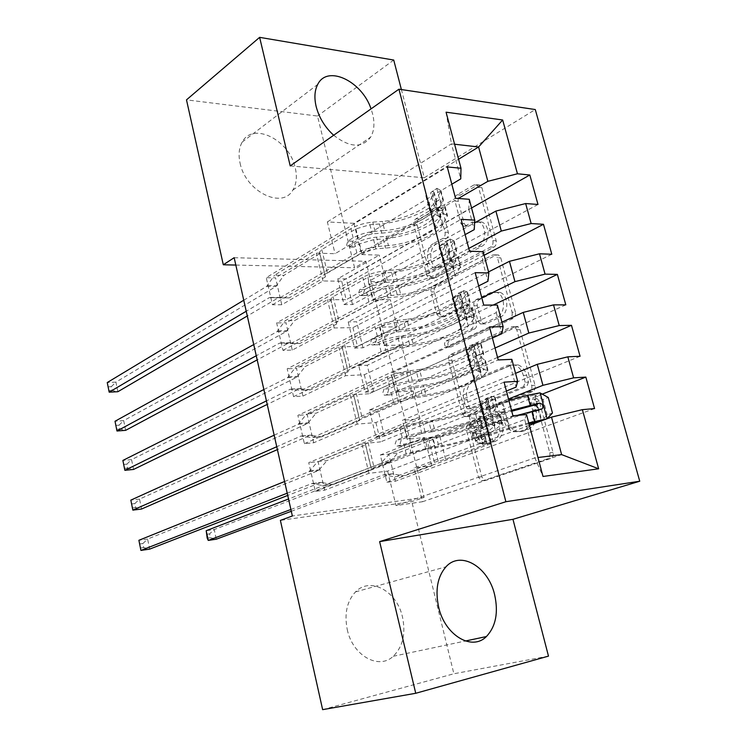 <?xml version="1.0" encoding="UTF-8"?>
<svg xmlns="http://www.w3.org/2000/svg" width="747" height="747" viewBox="0 0 747 747"><rect width="100%" height="100%" fill="white"/><g stroke="black" fill="none" stroke-linecap="round" stroke-linejoin="round"><path stroke-width="0.56" stroke-dasharray="3.73 2.8" d="M535.795 398.805L537.317 398.786L539.278 401.148L553.041 452.355C553.602 455.381 552.78 457.425 550.576 458.49L486.325 480.237L484.682 480.265L481.759 476.773L469.293 428.171L470.797 424.091L472.048 424.053L473.943 426.369L475.55 432.644C477.146 438.228 480.116 441.813 484.458 443.41L490.172 443.298L495.317 441.402C501.807 438.041 504.216 431.691 502.535 422.372L500.863 415.976L502.451 411.774L503.833 411.746L505.756 414.09L507.446 420.505C509.071 426.098 512.097 429.721 516.532 431.392L522.816 431.308L528.241 429.31C535.076 425.79 537.625 419.244 535.879 409.692L534.124 403.137L535.795 398.805M472.263 432.961C473.859 438.564 476.829 442.159 481.171 443.755L486.876 443.653L492.03 441.757C498.52 438.377 500.929 432.018 499.248 422.681L497.567 416.266L499.155 412.055L500.537 412.027L502.47 414.37L504.15 420.813C505.775 426.406 508.81 430.048 513.245 431.719L519.52 431.635L524.945 429.646C531.789 426.107 534.329 419.553 532.583 409.972L530.828 403.399L532.508 399.057L534.021 399.038L535.982 401.4L549.755 452.747C550.315 455.782 549.493 457.827 547.29 458.901L483.038 480.685L481.395 480.704L478.472 477.202L466.007 428.479L467.51 424.389L468.761 424.361L470.657 426.677L472.263 432.961L475.55 432.644M333.666 135.254C349.736 147.719 362.071 148.336 370.671 137.121C374.219 130.93 374.854 123.171 372.594 113.833L371.054 108.875M240.076 163.145C245.595 191.549 282.301 209.562 292.805 190.121C296.447 184.126 297.269 176.74 295.28 167.972C289.808 140.1 252.888 121.322 242.168 142.107C238.975 147.859 238.274 154.872 240.076 163.145M347.252 629.534C352.556 655.549 378.692 670.236 393.258 656.277C402.81 646.809 405.901 633.783 402.521 617.181C397.049 591.194 370.363 576.282 355.516 591.895C346.944 601.148 344.19 613.689 347.252 629.534M458.303 201.316C457.799 198.543 458.509 196.442 460.432 195.023L477.324 185.191L479.929 185.023L481.918 187.665L496.185 240.777C496.718 243.643 495.961 245.763 493.926 247.145L434.427 278.342L432.326 278.463L430.179 275.662L417.2 225.062C416.723 222.382 417.386 220.374 419.179 219.03L438.256 207.927L440.59 207.759L442.569 210.402L448.312 232.373C448.807 235.128 448.116 237.182 446.23 238.526L436.584 243.858C428.703 247.659 428.89 264.793 436.827 267.463L442.597 267.109L481.666 246.398C489.957 242.616 490.191 225.118 481.974 222.083L475.297 222.466L468.668 226.126L466.249 226.276L464.176 223.54L458.303 201.316L454.979 201.074C454.475 198.291 455.184 196.19 457.108 194.762L474 184.901L476.595 184.733L478.594 187.385L492.871 240.618C493.393 243.494 492.647 245.623 490.611 247.005L431.122 278.286L429.03 278.407L426.873 275.596L413.894 224.884C413.418 222.195 414.081 220.178 415.874 218.834L434.941 207.703L437.275 207.535L439.255 210.187L444.997 232.205C445.492 234.969 444.801 237.023 442.915 238.377L433.269 243.718L436.584 243.858M234.166 257.696L365.899 261.301L424.119 497.418L411.784 501.629L280.386 520.388M365.899 261.301L354.601 267.762L317.503 116.028L186.489 99.865M393.725 60.04L317.503 116.028M290.219 165.909L424.287 177.767L401.391 89.556M424.287 177.767L535.272 109.548M548.485 656.127L453.877 673.766L411.784 501.629M515.234 326.616L517.568 326.551L520.071 329.66L535.02 385.293C535.571 388.263 534.768 390.336 532.62 391.503L469.891 416.322L468.08 416.368L465.428 413.11L451.87 360.241C451.375 357.458 452.066 355.497 453.961 354.339L515.234 326.616L511.928 326.682L514.263 326.616L516.765 329.735L531.724 385.508C532.275 388.487 531.472 390.569 529.324 391.736L466.604 416.602L464.793 416.649L462.141 413.38L448.573 360.381C448.079 357.598 448.779 355.628 450.665 354.47L511.928 326.682M515.374 312.19L500.779 257.846L498.548 254.979L496.055 255.091L436.379 285.942C434.539 287.193 433.858 289.182 434.343 291.909L439.992 313.936L442.28 316.868L444.306 316.765L468.08 305.168L470.265 305.075L472.59 308.035L476.539 323.115C477.044 325.944 476.325 327.97 474.354 329.194L449.405 340.809C447.266 342.994 447.341 345.086 449.619 347.066L450.992 347.01L513.049 318.483C515.141 317.204 515.916 315.113 515.374 312.19L512.068 312.218L497.455 257.734L500.779 257.846M551.79 254.251L362.995 347.794L354.517 348.065L348.195 321.901L390.345 299.734L372.753 299.715L368.29 281.572L474.644 222.821M362.995 347.794L356.674 321.78L348.195 321.901M483.197 251.72L482.431 260.498L352.929 327.625L334.226 327.961L292.273 350.072L282.945 350.371L276.642 322.919L461.095 219.329M292.273 350.072L285.961 322.788L276.642 322.919M580.064 356.282L384.425 436.108L375.956 436.902L369.457 409.991L413.063 390.942L395.49 392.063L390.886 373.379L501.947 322.19M384.425 436.108L377.935 409.347L369.457 409.991M511.835 359.335L510.36 365.638L375.89 422.55L357.197 424.128L313.712 442.775L304.384 443.653L297.885 415.379L489.49 326.925M313.712 442.775L307.213 414.669L297.885 415.379M424.119 497.418L292.357 515.99M526.532 414.566L524.683 419.571L387.637 471.105L368.943 473.327L324.674 490.163L315.337 491.349L308.744 462.645L504.066 382.156M324.674 490.163L318.082 461.646L308.744 462.645M594.556 408.581L395.378 481.208L386.909 482.282L380.316 454.979L424.669 437.555L407.106 439.273L402.437 420.309L515.551 373.323M395.378 481.208L388.785 454.064L380.316 454.979M497.39 305.056L496.279 312.62L364.321 374.723L345.618 375.676L302.918 396.078L293.58 396.666L287.184 368.803L475.167 272.655M302.918 396.078L296.512 368.392L287.184 368.803M565.806 304.851L373.631 391.633L365.152 392.166L358.756 365.628L401.625 345.002L384.033 345.553L379.504 327.139L488.566 271.889M373.631 391.633L367.235 365.255L358.756 365.628M469.247 199.29L468.817 209.235L341.706 281.217L323.003 280.965L281.787 304.729L272.459 304.748L266.249 277.697L447.266 166.917M281.787 304.729L275.568 277.837L266.249 277.697M537.989 204.473L352.5 304.552L344.012 304.571L337.784 278.771L379.233 255.119L361.632 254.559L353.947 223.334L458.583 159.232M352.5 304.552L346.272 278.902L337.784 278.771M372.753 299.715L468.78 248.434M451.832 184.201L335.048 253.709L316.345 253.112L275.568 277.837M353.947 223.334L327.363 221.924L335.048 253.709M327.363 221.924L451.459 143.863L460.759 178.888M446.071 112.19L451.459 143.863L454.596 144.227M384.033 345.553L481.806 297.82M341.706 281.217L346.178 299.696L327.466 299.678L285.961 322.788M468.817 209.235L474.242 229.637M465.129 234.614L346.178 299.696M395.49 392.063L495.056 347.999M352.929 327.625L357.468 346.375L338.764 346.963L296.512 368.392M482.431 260.498L487.95 281.236M478.659 285.877L357.468 346.375M407.106 439.273L508.511 399.001M364.321 374.723L368.925 393.762L350.231 394.967L307.213 414.669M496.279 312.62L501.881 333.722M492.413 337.999L368.925 393.762M387.637 471.105L395.966 505.542L422.485 501.732L414.165 467.949L529.39 425.304M422.485 501.732L561.632 454.615M375.89 422.55L380.568 441.879L361.875 443.718L318.082 461.646M510.36 365.638L516.065 387.105M506.401 391.008L380.568 441.879M235.819 265.064L354.601 267.762M322.639 709.65L453.877 673.766M361.632 254.559L458.313 198.469M395.966 505.542L534.861 457.883L537.961 457.509M524.683 419.571L534.861 457.883L543.004 476.465M323.003 280.965L316.345 253.112M334.226 327.961L327.466 299.678M345.618 375.676L338.764 346.963M357.197 424.128L350.231 394.967M368.943 473.327L361.875 443.718M386.909 482.282L431.719 465.857L414.165 467.949M431.719 465.857L424.669 437.555M375.956 436.902L420.001 418.824L402.437 420.309M420.001 418.824L413.063 390.942M365.152 392.166L408.46 372.482L390.886 373.379M408.46 372.482L401.625 345.002M354.517 348.065L397.096 326.812L379.504 327.139M397.096 326.812L390.345 299.734M344.012 304.571L385.882 281.815L368.29 281.572M385.882 281.815L379.233 255.119M315.337 491.349L512.937 415.762M542.229 394.127L388.785 454.064M304.384 443.653L498.202 359.942M497.539 357.421L377.935 409.347M293.58 396.666L483.729 305.103M493.169 305.075L367.235 365.255M282.945 350.371L469.508 251.216M484.14 255.259L356.674 321.78M272.459 304.748L455.539 198.254M471.553 207.974L346.272 278.902M528.493 382.137L526.831 386.47L471.908 408.516L470.619 408.553L468.771 406.275L467.08 399.72C465.456 390.718 467.753 384.416 473.971 380.811L511.163 365.059L518.194 364.909C522.293 366.581 525.113 370.036 526.663 375.283L528.493 382.137L525.197 382.343L523.535 386.685L526.831 386.47M525.197 382.343L523.358 375.47C521.817 370.213 518.997 366.749 514.898 365.068L507.867 365.227L470.675 381.007C464.457 384.621 462.16 390.933 463.794 399.962L465.484 406.536L467.333 408.814L468.621 408.777L523.535 386.685M512.068 312.218C512.61 315.15 511.835 317.251 509.743 318.53L447.696 347.122L446.323 347.178C444.045 345.189 443.97 343.097 446.108 340.912L471.058 329.268C473.019 328.045 473.747 326.009 473.234 323.171L469.284 308.053L466.959 305.084L464.774 305.178L441.001 316.803L438.975 316.905L436.696 313.973L431.047 291.89C430.561 289.154 431.234 287.156 433.083 285.905L492.74 254.97L495.224 254.858L497.455 257.734M493.776 292.637L500.098 292.394C508.931 295.364 509.062 313.684 500.285 317.12L485.858 323.843L483.664 323.918L481.264 320.893L477.286 305.756C476.773 302.937 477.501 300.882 479.481 299.612L493.776 292.637L490.462 292.619L496.792 292.376C505.626 295.345 505.756 313.712 496.979 317.167L500.285 317.12M490.462 292.619L476.175 299.603C474.196 300.882 473.467 302.937 473.981 305.775L477.959 320.939L480.368 323.974L482.553 323.899L496.979 317.167M433.269 243.718C425.398 247.528 425.594 264.699 433.521 267.379L439.292 267.024L478.351 246.267C486.633 242.467 486.867 224.931 478.65 221.887L471.983 222.27L465.353 225.939L462.935 226.089L460.852 223.353L454.979 201.074M485.102 402.306L479.901 404.398L486.082 398.45L491.274 396.349L485.102 402.306L489.341 418.609L498.333 423.362L493.085 425.36L494.691 425.902L488.491 431.066C483.869 435.23 457.313 443.26 438.769 446.202L436.304 436.379L426.574 437.938L396.881 446.202L395.154 443.942L396.508 440.02L402.231 437.733C408.954 435.165 416.555 433.167 425.024 431.729L434.754 430.188L432.298 420.412L422.578 421.906C414.109 423.325 406.527 425.332 399.832 427.938L317.699 461.581L327.055 460.582L365.666 444.867L371.586 469.611L371.324 469.004L374.06 467.463L411.13 453.233L425.799 449.405L435.501 447.808C457.734 444.26 489.537 434.67 495.27 429.618L502.031 423.894L499.36 413.679L492.665 419.627C486.997 424.875 455.268 434.577 433.045 438.031L435.501 447.808M491.274 396.349L495.009 397.087L488.435 403.399C482.87 408.964 451.272 418.843 429.067 422.13L431.505 431.869L421.812 433.4L407.199 437.247L401.466 439.535L400.112 443.447L401.839 445.698L402.978 445.679L408.721 443.429L423.353 439.591L433.045 438.031M498.333 423.362L502.031 423.894M438.769 446.202L429.039 447.808L406.172 453.765L323.274 485.681L311.844 483.561L287.221 493.197M371.586 469.611L332.62 484.523L323.274 485.681M486.082 398.45L487.716 399.131L481.684 404.809C477.202 409.412 450.815 417.676 432.298 420.412M429.067 422.13L419.384 423.633L404.799 427.499L368.066 442.495L365.376 444.166L365.666 444.867M479.901 404.398L484.112 420.636L489.341 418.609M493.085 425.36L484.112 420.636M436.304 436.379C454.839 433.512 481.329 425.388 485.895 421.065L492.189 415.267C490.648 414.053 489.957 412.017 490.125 409.169L484.261 414.762C479.733 419.198 453.28 427.368 434.754 430.188M284.588 481.507L309.099 471.618L317.699 461.581M431.505 431.869C453.718 428.479 485.391 418.712 491.031 413.334L497.259 407.825L497.67 407.246L496.269 406.555L495.513 407.04C494.962 409.926 495.784 411.914 497.969 413.026L499.36 413.679M332.62 484.523L321.173 482.431L287.726 495.438M139.39 544.04L142.873 543.536L143.676 547.56L149.643 549.12L147.617 539.054L318.427 470.563L327.055 460.582M143.676 547.56L140.193 548.074M142.873 543.536L147.617 539.054L138.895 540.296M539.922 392.847L534.721 394.892L503.011 403.156C486.4 407.946 477.342 411.821 475.82 414.781C475.718 415.696 476.988 416.219 479.658 416.331L482.095 425.762L487.091 425.893L489.192 426.668C488.968 427.443 487.081 428.507 483.524 429.87L477.753 432.074L476.371 435.781L478.099 437.891L479.247 437.882L485.036 435.706C488.594 434.362 490.49 433.307 490.723 432.56L488.631 431.831L483.636 431.738L486.092 441.216L493.151 441.916C492.908 442.626 491.003 443.643 487.436 444.969L403.455 475.774L394.967 476.819L434.39 462.29L428.489 438.638L439.609 435.501L476.698 421.056L480.293 418.946L473.878 418.227C470.619 418.096 469.051 417.47 469.181 416.35L471.637 425.902C471.488 426.976 473.047 427.545 476.306 427.629L473.878 418.227M528.745 422.895L508.698 428.311C488.575 433.97 477.566 438.386 475.652 441.552C475.484 442.532 477.025 443.036 480.274 443.055L477.837 433.596L484.224 434.147L474.803 438.33L473.663 438.349L471.927 436.22L473.309 432.504L482.702 428.255L476.306 427.629M479.658 416.331L484.654 416.527L486.773 417.358C486.558 418.171 484.682 419.263 481.143 420.654L397.89 452.999L389.112 462.57L214.221 529.548L206.191 530.697M428.489 438.638L389.411 453.905L397.89 452.999M508.884 400.429L501.881 402.362C481.88 408.133 470.983 412.802 469.181 416.35M552.472 413.016L547.234 414.968L541.538 420.804M541.668 420.794L546.795 418.862M480.274 443.055L486.642 443.494L482.992 445.445L445.567 459.209L434.39 462.29M528.988 423.801L509.799 428.974C493.095 433.671 483.935 437.34 482.329 439.974C482.188 440.786 483.44 441.197 486.092 441.216M547.234 414.968L543.069 399.514L548.279 397.497M534.721 394.892L543.069 399.514M511.49 410.28L504.468 412.195C484.42 417.928 473.477 422.503 471.637 425.902M482.095 425.762C479.434 425.687 478.164 425.211 478.285 424.333C479.835 421.495 488.94 417.694 505.579 412.942L511.742 411.252M291.293 511.284L391.848 473.859L403.455 475.774M210.421 537.728L216.275 539.203L214.221 529.548L209.608 533.872L210.421 537.728L207.208 538.195M477.837 433.596C474.588 433.531 473.038 432.989 473.187 431.953C475.055 428.638 486.026 424.128 506.102 418.423L517.279 415.379M536.972 410.766L507.213 419.142C490.546 423.866 481.423 427.62 479.845 430.384C479.723 431.234 480.984 431.682 483.636 431.738M389.411 453.905L380.643 463.523L288.529 498.996M290.891 509.482L383.379 474.887L394.967 476.819M206.396 534.338L209.608 533.872M471.133 348.578L466.035 350.875L472.244 345.319L477.342 343.013L471.133 348.578L475.297 364.601L484.28 369.569L479.135 371.773L480.797 372.585L474.933 378.776C470.582 383.799 444.372 392.296 425.883 394.827L423.456 385.163L413.754 386.516C405.313 387.824 397.787 389.869 391.167 392.642L385.536 395.144L384.322 395.163L382.725 393.025L384.051 389.066L389.673 386.544C396.274 383.743 403.791 381.689 412.232 380.4L421.924 379.074L419.515 369.448L409.823 370.745C401.391 372.006 393.884 374.06 387.301 376.908L306.681 413.931L316.028 413.231L353.947 395.947L359.783 420.318L359.475 419.515L362.127 417.713L398.506 401.97L413.026 398.058L422.699 396.666C444.867 393.622 476.259 383.463 481.666 377.384L488.052 370.503L485.419 360.465L479.098 367.561C473.757 373.836 442.448 384.089 420.29 387.039L422.699 396.666M477.342 343.013L481.152 344.152L474.943 351.594C469.695 358.177 438.517 368.598 416.368 371.399L418.768 380.979L409.104 382.315L394.64 386.246L389.019 388.767L387.693 392.707L389.29 394.846L390.504 394.818L396.134 392.324L410.626 388.393L420.29 387.039M484.28 369.569L488.052 370.503M425.883 394.827L416.172 396.227C407.722 397.563 400.177 399.589 393.538 402.325L312.171 437.667L300.938 436.061L276.745 446.715M359.783 420.318L321.518 436.818L312.171 437.667M472.244 345.319L474.121 345.908L468.229 352.957C464.018 358.401 437.985 367.132 419.515 369.448M416.368 371.399L406.713 372.697L392.278 376.647L356.226 393.137L353.62 395.06L353.947 395.947M466.035 350.875L470.171 366.833L475.297 364.601M479.135 371.773L470.171 366.833M423.456 385.163C441.935 382.716 468.08 374.126 472.375 368.943L478.304 362.015C476.791 360.754 476.091 358.747 476.222 356.011L470.769 362.743C466.511 368.028 440.403 376.675 421.924 379.074M274.158 435.202L298.24 424.296L306.681 413.931M418.768 380.979C440.926 378.085 472.179 367.767 477.492 361.371L483.767 354.143L482.31 353.182L481.488 353.676C481.003 356.45 481.834 358.401 483.972 359.54L485.419 360.465M321.518 436.818L310.266 435.23L277.398 449.601M131.36 504.01L134.834 503.59L135.637 507.558L141.547 509.034L139.54 499.089L307.568 423.53L316.028 413.231M135.637 507.558L132.154 507.988M134.834 503.59L139.54 499.089L130.837 500.117M457.397 295.756L452.402 298.258L458.649 293.085L463.644 290.583L457.397 295.756L461.497 311.508L470.461 316.691L465.418 319.1L467.136 320.155L461.59 327.345C457.509 333.199 431.635 342.163 413.194 344.283L410.813 334.768L401.139 335.926C392.735 337.084 385.275 339.166 378.776 342.182L373.257 344.909L371.987 344.955L370.493 342.929L371.791 338.933L377.31 336.178C383.79 333.143 391.241 331.052 399.645 329.913L409.309 328.773L406.928 319.305L397.273 320.407C388.879 321.518 381.446 323.619 374.975 326.7L295.821 366.992L305.178 366.581L342.415 347.785L348.167 371.773L347.813 370.792L350.38 368.747L386.087 351.529L400.457 347.542L410.094 346.337C432.205 343.779 463.187 333.087 468.276 326.009L474.308 318.017L471.721 308.137L465.755 316.345C460.731 323.61 429.824 334.404 407.722 336.869L410.094 346.337M463.644 290.583L467.519 292.096L461.665 300.63C456.734 308.203 425.958 319.156 403.875 321.481L406.237 330.902L396.601 332.041L382.277 336.057L376.759 338.802L375.461 342.78L376.946 344.806L378.225 344.759L383.753 342.042L398.095 338.027L407.722 336.869M470.461 316.691L474.308 318.017M413.194 344.283L403.52 345.478C395.107 346.664 387.637 348.737 381.119 351.706L301.228 390.373L290.2 389.252L266.427 400.906M348.167 371.773L310.584 389.822L301.228 390.373M458.649 293.085L460.395 294.271L454.998 301.947C451.048 308.212 425.351 317.391 406.928 319.305M403.875 321.481L394.248 322.583L379.952 326.616L344.572 344.544L342.042 346.711L342.415 347.785M452.402 298.258L456.464 313.945L461.497 311.508M465.418 319.1L456.464 313.945M410.813 334.768C429.245 332.723 455.044 323.684 459.078 317.671L464.662 309.66C463.168 308.343 462.468 306.363 462.561 303.73L463.037 303.431L462.944 304.085L457.5 311.574C453.494 317.68 427.732 326.775 409.309 328.773M263.868 389.56L287.539 377.665L295.821 366.992M406.237 330.902C428.33 328.493 459.181 317.634 464.176 310.248L470.096 301.919L468.584 300.714L467.706 301.2C467.277 303.87 468.117 305.784 470.218 306.961L471.721 308.137M310.584 389.822L299.519 388.72L267.221 404.426M123.432 464.466L126.906 464.139L127.69 468.061L133.554 469.443L131.565 459.62L296.858 377.198L305.178 366.581M127.69 468.061L124.217 468.406M126.906 464.139L131.565 459.62L122.881 460.441M443.895 243.821L438.993 246.51L445.277 241.72L450.17 239.021L443.895 243.821L447.92 259.312L456.875 264.699L451.935 267.295L453.7 268.603L448.471 276.754C444.642 283.412 419.104 292.815 400.719 294.533L398.366 285.177L388.729 286.138C380.354 287.156 372.977 289.285 366.59 292.525L361.165 295.467L359.839 295.541L358.457 293.618L359.727 289.593L365.143 286.615C371.511 283.356 378.888 281.217 387.254 280.218L396.89 279.275L394.547 269.966L384.92 270.872C376.563 271.843 369.205 273.981 362.846 277.296L285.13 320.743L294.477 320.622L331.061 300.35L336.72 323.974L336.327 322.807L338.811 320.528L373.864 301.891L388.095 297.82L397.703 296.811C419.749 294.729 450.329 283.505 455.11 275.466L460.796 266.39L458.247 256.679L452.635 265.951C447.911 274.177 417.405 285.494 395.368 287.492L397.703 296.811M450.17 239.021L454.12 240.907L448.611 250.497C443.979 259.013 413.595 270.489 391.577 272.347L393.893 281.619L384.294 282.571L370.11 286.671L364.704 289.631L363.425 293.646L364.807 295.56L366.133 295.485L371.567 292.553L385.76 288.463L395.368 287.492M456.875 264.699L460.796 266.39M400.719 294.533L391.073 295.541C382.697 296.587 375.302 298.707 368.887 301.9L290.452 343.779L279.611 343.144L256.258 355.759M336.72 323.974L299.808 343.517L290.452 343.779M445.277 241.72L447.07 243.148L441.981 251.767C438.284 258.817 412.914 268.434 394.547 269.966M391.577 272.347L381.978 273.262L367.823 277.37L333.097 296.699L330.65 299.099L331.061 300.35M438.993 246.51L442.99 261.945L447.92 259.312M451.935 267.295L442.99 261.945M398.366 285.177C416.751 283.524 442.215 274.046 445.996 267.239L451.244 258.173C449.769 256.8 449.059 254.848 449.124 252.309L449.647 252.047L449.582 252.794L444.446 261.245C440.693 268.145 415.257 277.669 396.89 279.275M253.737 344.572L276.988 331.715L285.13 320.743M393.893 281.619C415.93 279.677 446.389 268.304 451.076 259.965L456.65 250.562L455.082 249.115L454.157 249.591C453.784 252.159 454.624 254.055 456.688 255.259L458.247 256.679M299.808 343.517L288.93 342.882L257.183 359.886M115.598 425.416L119.062 425.164L119.847 429.039L125.655 430.337L123.694 420.636L286.316 331.528L294.477 320.622M119.847 429.039L116.383 429.301M119.062 425.164L123.694 420.636L115.019 421.252M430.617 192.754L436.93 188.319L430.617 192.754L434.577 207.983L443.522 213.567L438.666 216.35L440.627 217.396L440.487 217.9L435.557 226.985C431.971 234.418 406.77 244.241 388.431 245.586L386.124 236.369L376.516 237.144C368.178 238.022 360.866 240.198 354.592 243.653L349.269 246.809L347.897 246.902L346.608 245.081L347.859 241.029L353.163 237.845C359.428 234.353 366.73 232.186 375.069 231.318L384.668 230.562L382.361 221.392L372.772 222.12C364.443 222.951 357.15 225.136 350.913 228.657L274.588 275.167L283.935 275.326L319.875 253.625L325.449 276.894L325.01 275.559L327.419 273.047L361.837 253.046L375.918 248.891L385.499 248.069C407.488 246.435 437.677 234.717 442.159 225.734L447.5 215.622L444.997 206.079L439.722 216.378C435.296 225.529 405.173 237.35 383.202 238.891L385.499 248.069M436.93 188.319L440.935 190.55L435.753 201.176C431.421 210.607 401.428 222.578 379.467 223.988L381.754 233.111L372.183 233.876L358.14 238.06L352.827 241.225L351.576 245.268L352.864 247.089L354.246 246.996L359.568 243.849L373.631 239.684L383.202 238.891M443.522 213.567L447.5 215.622M388.431 245.586L378.822 246.398C370.475 247.304 363.154 249.461 356.861 252.878L279.845 297.876L269.181 297.698L246.23 311.256M325.449 276.894L289.192 297.894L279.845 297.876M432.121 191.195L434.091 192.334L433.96 192.857L429.18 202.4C425.715 210.206 400.672 220.244 382.361 221.392M379.467 223.988L369.905 224.716L355.889 228.909L321.789 249.582L319.417 252.206L319.875 253.625M425.809 195.63L429.74 210.813L434.577 207.983M438.666 216.35L429.74 210.813M386.124 236.369C404.454 235.1 429.59 225.192 433.129 217.62L438.041 207.526C436.593 206.116 435.884 204.183 435.903 201.737L436.472 201.503L436.435 202.344L431.598 211.718C428.087 219.385 402.988 229.338 384.668 230.562M243.746 300.229L266.604 286.437L274.588 275.167M381.754 233.111C403.725 231.617 433.792 219.749 438.181 210.486L443.419 200.056L441.804 198.366L440.833 198.833C440.515 201.307 441.365 203.175 443.391 204.417L444.997 206.079M289.192 297.894L278.5 297.717L247.294 315.981M107.867 386.843L111.322 386.666L112.097 390.494L117.858 391.717L115.916 382.128L275.914 286.531L283.935 275.326M112.097 390.494L108.632 390.681M111.322 386.666L115.916 382.128L107.251 382.548M535.982 401.4L539.278 401.148M470.657 426.677L473.943 426.369M502.47 414.37L505.756 414.09M532.583 409.972L535.879 409.692M524.945 429.646L528.241 429.31M519.52 431.635L522.816 431.308M504.15 420.813L507.446 420.505M497.567 416.266L500.863 415.976M499.248 422.681L502.535 422.372M492.03 441.757L495.317 441.402M486.876 443.653L490.172 443.298M466.007 428.479L469.293 428.171M478.472 477.202L481.759 476.773M483.038 480.685L486.325 480.237M547.29 458.901L550.576 458.49M549.755 452.747L553.041 452.355M530.828 403.399L534.124 403.137M450.665 354.47L453.961 354.339M448.573 360.381L451.87 360.241M462.141 413.38L465.428 413.11M466.604 416.602L469.891 416.322M529.324 391.736L532.62 391.503M531.724 385.508L535.02 385.293M516.765 329.735L520.071 329.66M468.621 408.777L471.908 408.516M465.484 406.536L468.771 406.275M463.794 399.962L467.08 399.72M470.675 381.007L473.971 380.811M507.867 365.227L511.163 365.059M523.358 375.47L526.663 375.283M492.74 254.97L496.055 255.091M433.083 285.905L436.379 285.942M431.047 291.89L434.343 291.909M436.696 313.973L439.992 313.936M441.001 316.803L444.306 316.765M464.774 305.178L468.08 305.168M469.284 308.053L472.59 308.035M473.234 323.171L476.539 323.115M471.058 329.268L474.354 329.194M446.108 340.912L449.405 340.809M447.696 347.122L450.992 347.01M509.743 318.53L513.049 318.483M482.553 323.899L485.858 323.843M477.959 320.939L481.264 320.893M473.981 305.775L477.286 305.756M476.175 299.603L479.481 299.612M460.852 223.353L464.176 223.54M465.353 225.939L468.668 226.126M471.983 222.27L475.297 222.466M478.351 246.267L481.666 246.398M439.292 267.024L442.597 267.109M442.915 238.377L446.23 238.526M444.997 232.205L448.312 232.373M439.255 210.187L442.569 210.402M434.941 207.703L438.256 207.927M415.874 218.834L419.179 219.03M413.894 224.884L417.2 225.062M426.873 275.596L430.179 275.662M431.122 278.286L434.427 278.342M490.611 247.005L493.926 247.145M492.871 240.618L496.185 240.777M478.594 187.385L481.918 187.665M474 184.901L477.324 185.191M457.108 194.762L460.432 195.023M402.978 445.679L398.02 446.192M491.124 396.498L498.109 423.241M492.861 425.239L485.933 398.599M492.665 419.627L495.27 429.618M488.491 431.066L485.895 421.065M408.721 443.429L411.13 453.233M368.066 442.495L374.06 467.463M404.799 427.499L407.199 437.247M406.172 453.765L403.753 443.933M402.231 437.733L399.832 427.938M423.353 439.591L425.799 449.405M419.384 423.633L421.812 433.4M429.039 447.808L426.574 437.938M425.024 431.729L422.578 421.906M488.435 403.399L491.031 413.334M484.261 414.762L481.684 404.809M498.94 414.249L501.611 424.436M494.691 425.902L492.03 415.705M494.607 397.693L497.259 407.825M490.359 409.281L487.716 399.131M365.395 444.325L371.334 469.144M313.049 483.468L322.377 482.338M311.844 483.561L321.173 482.431M309.099 471.618L318.427 470.563M310.145 470.825L319.473 469.77M492.189 415.267L497.969 413.026M490.508 408.833L496.269 406.555M401.466 439.535L396.508 440.02M473.309 432.504L477.753 432.074M534.936 395.004L541.818 420.645M504.468 412.195L501.881 402.362M503.011 403.156L505.579 412.942M479.088 430.3L476.698 421.056M445.567 459.209L439.609 435.501M482.992 445.445L480.592 436.155M481.143 420.654L483.524 429.87M485.036 435.706L487.436 444.969M481.32 427.751L478.911 418.404M485.279 443.064L482.851 433.671M484.654 416.527L487.091 425.893M488.631 431.831L491.068 441.244M508.698 428.311L506.102 418.423M507.213 419.142L509.799 428.974M528.521 396.115L531.145 405.948M532.807 412.176L535.45 422.055M438.209 461.366L432.298 437.714M390.177 461.805L381.708 462.757M389.112 462.57L380.643 463.523M391.848 473.859L383.379 474.887M393.071 473.757L384.602 474.793M535.347 411.55L541.136 409.356M474.803 438.33L479.247 437.882M390.504 394.818L385.536 395.144M477.193 343.153L484.056 369.448M478.911 371.651L472.095 345.459M479.098 367.561L481.666 377.384M474.933 378.776L472.375 368.943M396.134 392.324L398.506 401.97M356.226 393.137L362.127 417.713M392.278 376.647L394.64 386.246M393.538 402.325L391.167 392.642M389.673 386.544L387.301 376.908M410.626 388.393L413.026 398.058M406.713 372.697L409.104 382.315M416.172 396.227L413.754 386.516M412.232 380.4L409.823 370.745M474.943 351.594L477.492 361.371M470.769 362.743L468.229 352.957M485.046 361.146L487.66 371.166M480.797 372.585L478.183 362.556M480.779 344.871L483.393 354.844M476.539 356.235L473.934 346.263M353.648 395.256L359.503 419.693M302.124 435.912L311.452 435.081M300.938 436.061L310.266 435.23M298.24 424.296L307.568 423.53M299.258 423.456L308.595 422.699M478.304 362.015L483.972 359.54M476.661 355.684L482.31 353.182M389.019 388.767L384.051 389.066M378.225 344.759L373.257 344.909M463.485 290.714L470.246 316.56M465.204 318.969L458.499 293.216M465.755 316.345L468.276 326.009M461.59 327.345L459.078 317.671M383.753 342.042L386.087 351.529M344.572 344.544L350.38 368.747M379.952 326.616L382.277 336.057M381.119 351.706L378.776 342.182M377.31 336.178L374.975 326.7M398.095 338.027L400.457 347.542M394.248 322.583L396.601 332.041M403.52 345.478L401.139 335.926M399.645 329.913L397.273 320.407M461.665 300.63L464.176 310.248M457.5 311.574L454.998 301.947M471.376 308.941L473.953 318.792M467.136 320.155L464.569 310.294M467.192 292.936L469.751 302.74M462.944 304.085L460.395 294.271M342.079 346.944L347.841 371.007M291.358 389.056L300.686 388.524M290.2 389.252L299.519 388.72M287.539 377.665L296.858 377.198M288.538 376.787L297.866 376.32M464.662 309.66L470.218 306.961M463.037 303.431L468.584 300.714M376.759 338.802L371.791 338.933M366.133 295.485L361.165 295.467M450.021 239.143L456.66 264.559M451.711 267.165L445.119 241.832M452.635 265.951L455.11 275.466M448.471 276.754L445.996 267.239M371.567 292.553L373.864 301.891M333.097 296.699L338.811 320.528M367.823 277.37L370.11 286.671M368.887 301.9L366.59 292.525M365.143 286.615L362.846 277.296M385.76 288.463L388.095 297.82M381.978 273.262L384.294 282.571M391.073 295.541L388.729 286.138M387.254 280.218L384.92 270.872M448.611 250.497L451.076 259.965M444.446 261.245L441.981 251.767M457.939 257.603L460.479 267.286M453.7 268.603L451.179 258.901M453.821 241.86L456.342 251.496M449.582 252.794L447.07 243.148M330.697 299.37L336.365 323.068M280.76 342.892L290.079 342.64M279.611 343.144L288.93 342.882M276.988 331.715L286.316 331.528M277.977 330.8L287.306 330.622M451.244 258.173L456.688 255.259M449.647 252.047L455.082 249.115M364.704 289.631L359.727 289.593M354.246 246.996L349.269 246.809M436.771 188.431L443.298 213.427M438.452 216.21L431.971 191.307M439.722 216.378L442.159 225.734M435.557 226.985L433.129 217.62M359.568 243.849L361.837 253.046M321.789 249.582L327.419 273.047M355.889 228.909L358.14 238.06M356.861 252.878L354.592 243.653M353.163 237.845L350.913 228.657M373.631 239.684L375.918 248.891M369.905 224.716L372.183 233.876M378.822 246.398L376.516 237.144M375.069 231.318L372.772 222.12M435.753 201.176L438.181 210.486M431.598 211.718L429.18 202.4M444.726 207.106L447.22 216.63M440.487 217.9L438.003 208.357M440.665 191.615L443.148 201.102M436.435 202.344L433.96 192.857M319.483 252.523L325.066 275.858M270.311 297.409L279.63 297.427M269.181 297.698L278.5 297.717M266.604 286.437L275.914 286.531M267.566 285.485L276.885 285.578M438.041 207.526L443.391 204.417M436.472 201.503L441.804 198.366M352.827 241.225L347.859 241.029M534.021 399.038L537.317 398.786M468.761 424.361L472.048 424.053M500.537 412.027L503.833 411.746M292.805 190.121L370.671 137.121M393.258 656.277L465.372 641.01M355.516 591.895L445.978 566.805M242.168 142.107L317.746 84.374M513.245 431.719L516.532 431.392M481.171 443.755L484.458 443.41M481.395 480.704L484.682 480.265M464.793 416.649L468.08 416.368M467.333 408.814L470.619 408.553M514.898 365.068L518.194 364.909M514.263 326.616L517.568 326.551M495.224 254.858L498.548 254.979M438.975 316.905L442.28 316.868M466.959 305.084L470.265 305.075M446.323 347.178L449.619 347.066M496.792 292.376L500.098 292.394M480.368 323.974L483.664 323.918M462.935 226.089L466.249 226.276M478.65 221.887L481.974 222.083M433.521 267.379L436.827 267.463M437.275 207.535L440.59 207.759M429.03 278.407L432.326 278.463M476.595 184.733L479.929 185.023M401.839 445.698L396.881 446.202M497.67 407.246L495.009 397.087M494.897 425.641L492.236 415.425M490.555 408.992L487.912 398.833M365.376 444.166L371.324 469.004M490.125 409.169L495.513 407.04M475.82 414.781L478.285 424.333M482.702 428.255L480.293 418.946M486.642 443.494L484.224 434.147M489.192 426.668L486.773 417.358M493.151 441.916L490.723 432.56M473.187 431.953L475.652 441.552M479.845 430.384L482.329 439.974M536.981 410.766L540.352 409.487M473.663 438.349L478.099 437.891M389.29 394.846L384.322 395.163M483.767 354.143L481.152 344.152M480.984 372.258L478.369 362.22M476.717 355.889L474.121 345.908M353.62 395.06L359.475 419.515M476.222 356.011L481.488 353.676M376.946 344.806L371.987 344.955M470.096 301.919L467.519 292.096M467.305 319.772L464.737 309.902M463.112 303.684L460.554 293.86M342.042 346.711L347.813 370.792M462.561 303.73L467.706 301.2M364.807 295.56L359.839 295.541M456.65 250.562L454.12 240.907M453.859 268.164L451.328 258.453M449.731 252.337L447.21 242.672M330.65 299.099L336.327 322.807M449.124 252.309L454.157 249.591M352.864 247.089L347.897 246.902M443.419 200.056L440.935 190.55M440.627 217.396L438.134 207.853M436.565 201.83L434.091 192.334M319.417 252.206L325.01 275.559M435.903 201.737L440.833 198.833"/><path stroke-width="1.12" d="M371.054 108.875C361.968 81.199 327.429 64.513 317.746 84.374C314.627 90.322 314.095 97.708 316.149 106.532C319.09 117.681 324.936 127.261 333.666 135.254M438.638 607.143C444.82 635.23 471.983 651.384 486.39 636.556C495.821 626.509 498.576 612.559 494.626 594.705C488.277 566.758 460.694 550.306 445.978 566.805C437.49 576.591 435.043 590.037 438.638 607.143M401.391 89.556L393.725 60.04L259.629 37.35L186.489 99.865L223.306 264.774L235.819 265.064M639.749 481.227L535.272 109.548L398.945 89.192L505.887 501.723L639.749 481.227L512.965 519.305L379.635 541.622L415.734 693.281L548.485 656.127L512.965 519.305M537.961 457.509L561.632 454.615L598.646 468.799L582.371 409.655L594.556 408.581L585.835 377.095L573.612 377.851L567.832 356.833L580.064 356.282L571.483 325.318L559.223 325.561L553.536 304.888L565.806 304.851L557.365 274.392L545.077 274.13L539.483 253.793L551.79 254.251L543.48 224.287L531.154 223.549L525.655 203.548L537.989 204.473L529.819 174.994L471.553 207.974M598.646 468.799L543.004 476.465L526.532 414.566L512.937 415.762L504.066 382.156L517.68 381.315L511.835 359.335L498.202 359.942L489.49 326.925L503.133 326.654L497.39 305.056L483.729 305.103L475.167 272.655L488.846 272.944L483.197 251.72L469.508 251.216L461.095 219.329L474.793 220.16L469.247 199.29L455.539 198.254L447.266 166.917L460.992 168.262L446.071 112.19L502.656 119.978L517.466 173.79L529.819 174.994M415.734 693.281L322.639 709.65L280.386 520.388L292.357 515.99L234.166 257.696L223.306 264.774M474.644 222.821L495.896 211.074L501.293 231.075L468.78 248.434M525.655 203.548L495.896 211.074M531.154 223.549L501.293 231.075M460.992 168.262L460.759 178.888L451.832 184.201M488.566 271.889L509.454 261.31L514.944 281.638L481.806 297.82M539.483 253.793L509.454 261.31M545.077 274.13L514.944 281.638M474.793 220.16L474.242 229.637L465.129 234.614M501.947 322.19L523.245 312.386L528.82 333.05L495.056 347.999M553.536 304.888L523.245 312.386M559.223 325.561L528.82 333.05M488.846 272.944L487.95 281.236L478.659 285.877M515.551 373.323L537.261 364.312L542.929 385.321L508.511 399.001M567.832 356.833L537.261 364.312M573.612 377.851L542.929 385.321M503.133 326.654L501.881 333.722L492.413 337.999M529.39 425.304L551.51 417.115L561.632 454.615M582.371 409.655L551.51 417.115M517.68 381.315L516.065 387.105L506.401 391.008M379.635 541.622L505.887 501.723M259.629 37.35L290.219 165.909L398.945 89.192M458.583 159.232L478.594 146.982L454.596 144.227M458.313 198.469L487.866 181.325L478.594 146.982L502.656 119.978M517.466 173.79L487.866 181.325M585.835 377.095L542.229 394.127M571.483 325.318L497.539 357.421M557.365 274.392L493.169 305.075M543.48 224.287L484.14 255.259M287.221 493.197L140.922 550.418L138.895 540.296L284.588 481.507M287.726 495.438L149.643 549.12L140.922 550.418L138.895 540.296M546.972 418.796L552.472 413.016L548.279 397.497L539.922 392.847L527.522 395.284L508.884 400.429M541.538 420.804L528.988 423.801M546.795 418.862L528.745 422.895M288.529 498.996L206.191 530.697L208.245 540.398L216.275 539.203L291.293 511.284M517.279 415.379L542.397 408.712C543.545 405.705 542.565 403.838 539.455 403.1L511.49 410.28M511.742 411.252L533.685 405.322C535.636 405.023 536.944 405.864 537.597 407.834M206.191 530.697L207.208 538.195L208.245 540.398L290.891 509.482M276.745 446.715L132.845 510.117L130.837 500.117L274.158 435.202M277.398 449.601L141.547 509.034L132.845 510.117L130.837 500.117M266.427 400.906L124.861 470.311L122.881 460.441L263.868 389.56M267.221 404.426L133.554 469.443L124.861 470.311L122.881 460.441M256.258 355.759L116.971 431L115.019 421.252L253.737 344.572M257.183 359.886L125.655 430.337L116.971 431L115.019 421.252M246.23 311.256L109.183 392.175L107.251 382.548L243.746 300.229M247.294 315.981L117.858 391.717L109.183 392.175L107.251 382.548M547.065 418.703L540.137 392.969M530.155 405.163L527.522 395.284M534.478 421.355L531.827 411.42M533.685 405.322L539.455 403.1M465.372 641.01L486.39 636.556M540.352 409.487L542.397 408.712"/></g></svg>
